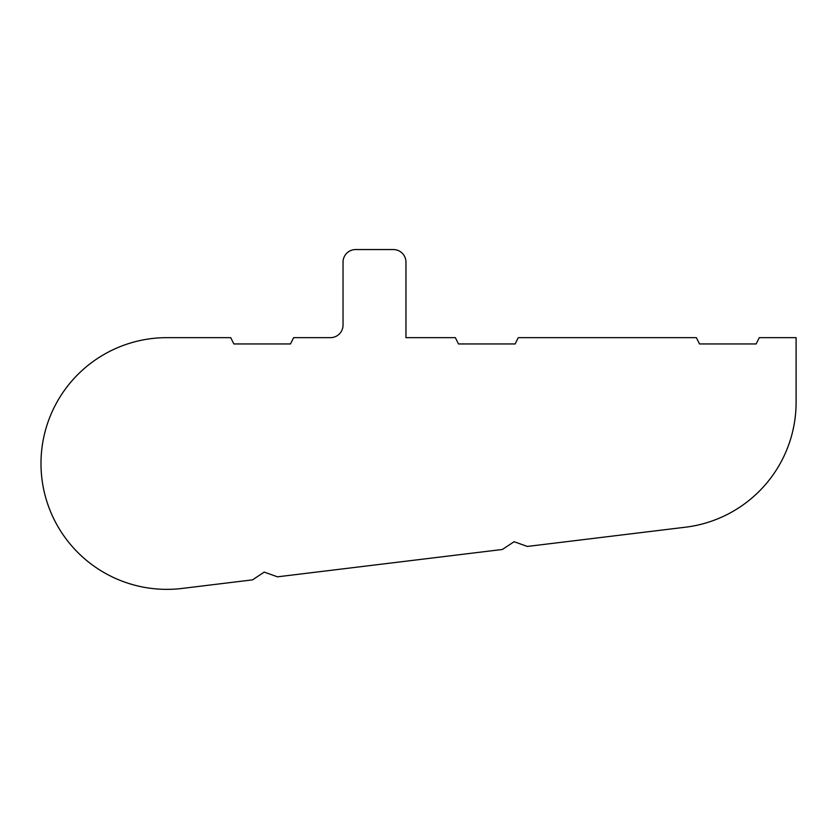 <?xml version="1.0" encoding="UTF-8"?>
<svg xmlns="http://www.w3.org/2000/svg" width="838" height="838" viewBox="0 0 838 838"><rect width="100%" height="100%" fill="white"/><g stroke="black" fill="none" stroke-linecap="round" stroke-linejoin="round"><path stroke-width="1.26" d="M756.138 343.947L699.51 343.947L696.357 337.651L518.282 337.651L515.129 343.947L458.501 343.947L455.359 337.651L405.959 337.651L405.959 262.147A12.58 12.58 0 0 0 393.368 249.556L355.616 249.556A12.58 12.58 0 0 0 343.035 262.147L343.035 325.071A12.58 12.58 0 0 1 330.444 337.651L293.635 337.651L290.482 343.947L233.854 343.947L230.712 337.651L166.835 337.651A125.857 125.857 0 0 0 41.219 471.124A125.857 125.857 0 0 0 182.035 588.444L252.51 579.865L264.242 572.103L277.493 576.827L502.371 549.477L514.103 541.715L527.364 546.439L685.442 527.207A125.857 125.857 0 0 0 796.1 402.282L796.1 337.651L759.291 337.651L756.138 343.947"/></g></svg>
